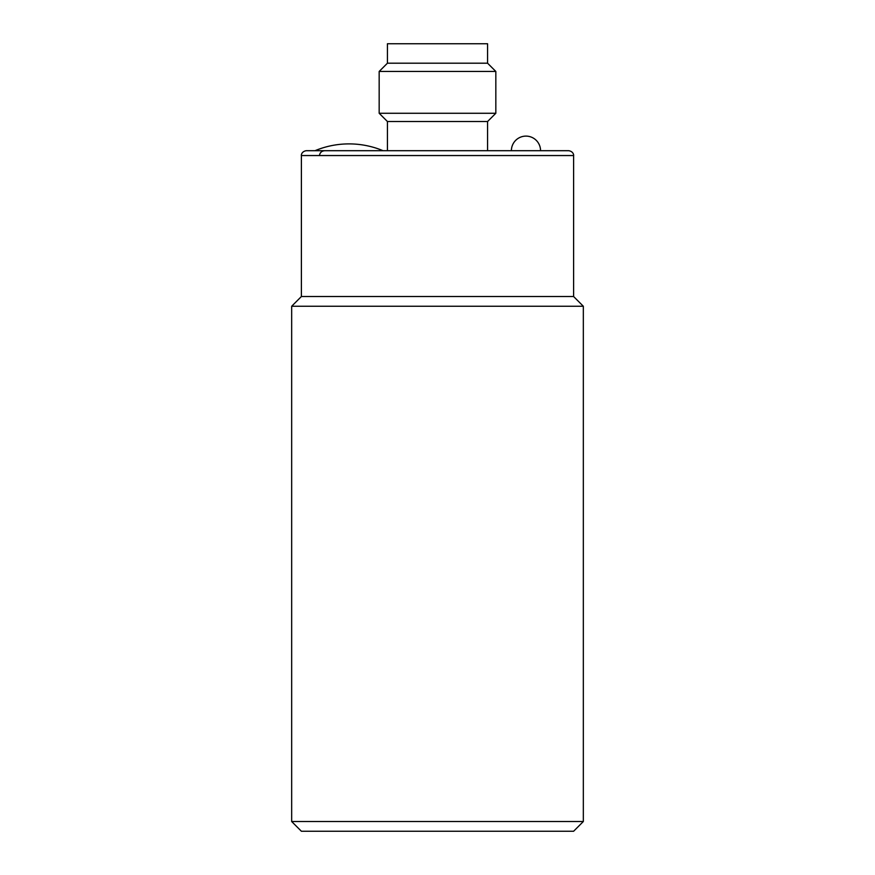 <?xml version="1.0" encoding="UTF-8"?>
<svg xmlns="http://www.w3.org/2000/svg" width="875" height="875" viewBox="0 0 875 875"><rect width="100%" height="100%" fill="white"/><g stroke="black" fill="none" stroke-linecap="round" stroke-linejoin="round"><path stroke-width="1.31" d="M319.441 155.553C319.955 152.447 321.836 150.828 325.084 150.697M568.75 150.697L306.25 150.697C301.077 151.594 301.208 155.87 301.394 155.553L573.606 155.553C573.792 155.87 573.923 151.594 568.75 150.697M315 150.697C325.894 146.18 337.236 143.916 349.027 143.894A88.473 88.473 0 0 1 383.053 150.697M379.17 71.455L495.83 71.455L487.572 63.197L387.428 63.197L379.17 71.455L379.17 113.269L495.83 113.269L495.83 71.455M487.572 150.697L487.572 121.527L387.428 121.527L379.17 113.269M387.428 63.197L387.428 43.75L487.572 43.75L487.572 63.197M291.67 821.527L301.394 831.25L573.606 831.25L583.33 821.527L291.67 821.527L291.67 306.25L583.33 306.25L573.606 296.527L301.394 296.527L301.394 155.553M487.572 121.527L495.83 113.269M387.428 150.697L387.428 121.527M583.33 306.25L583.33 821.527M301.394 296.527L291.67 306.25M573.606 155.553L573.606 296.527M540.553 150.697A14.58 14.58 0 0 0 525.973 136.106A14.58 14.58 0 0 0 511.394 150.697"/></g></svg>
